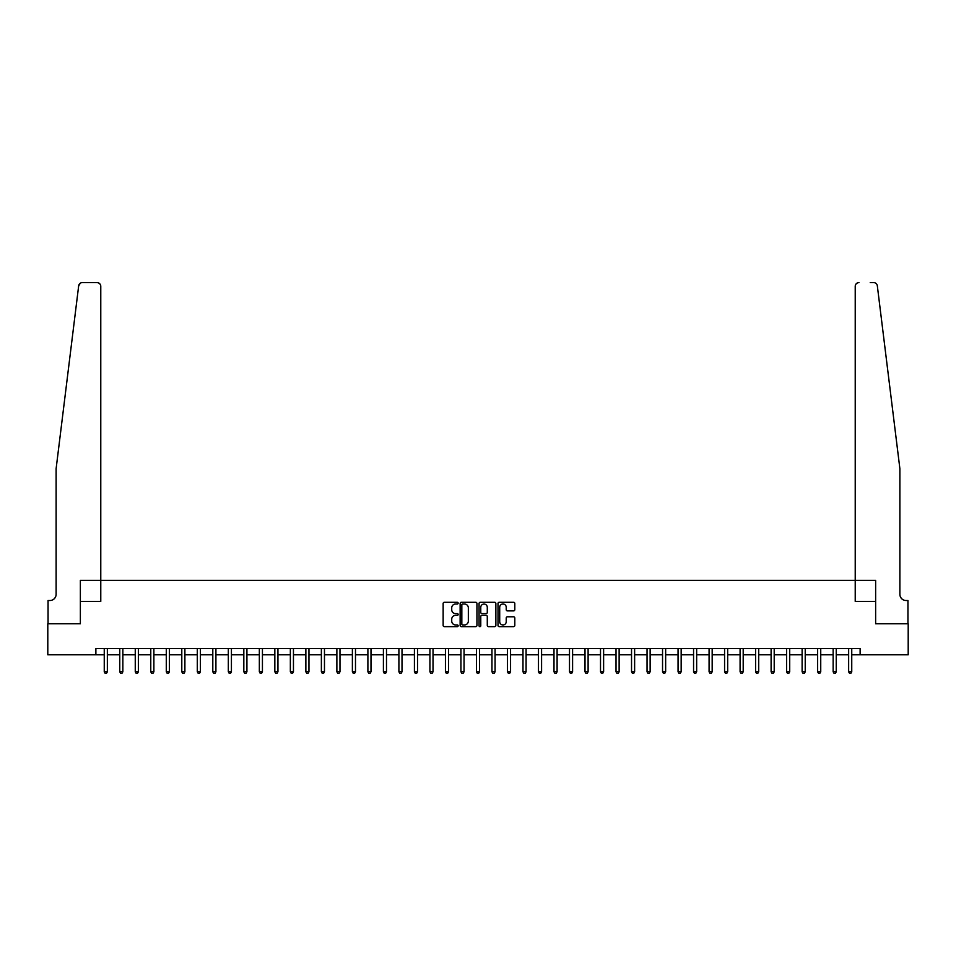 <?xml version="1.0" encoding="UTF-8"?>
<svg xmlns="http://www.w3.org/2000/svg" width="956" height="956" viewBox="0 0 956 956"><rect width="100%" height="100%" fill="white"/><g stroke="black" fill="none" stroke-linecap="round" stroke-linejoin="round"><path stroke-width="1.43" d="M458.151 603.152A0.848 0.848 0 0 0 457.303 602.292L444.361 602.292A1.219 1.219 0 0 0 443.142 603.511L443.142 625.427A1.219 1.219 0 0 0 444.361 626.646L457.303 626.646A0.848 0.848 0 0 0 458.151 625.798A0.848 0.848 0 0 0 457.303 624.949L455.618 624.949A3.896 3.896 0 0 1 451.722 621.053L451.722 619.225A3.896 3.896 0 0 1 455.618 615.329L457.303 615.329A0.848 0.848 0 0 0 458.151 614.469A0.848 0.848 0 0 0 457.303 613.621L455.618 613.621A3.896 3.896 0 0 1 451.722 609.725L451.722 607.897A3.896 3.896 0 0 1 455.618 604.001L457.303 604.001A0.848 0.848 0 0 0 458.151 603.152M513.587 610.884A1.219 1.219 0 0 0 514.806 609.665L514.806 603.511A1.219 1.219 0 0 0 513.587 602.292L499.223 602.292A1.219 1.219 0 0 0 498.004 603.511L498.004 625.427A1.219 1.219 0 0 0 499.223 626.646L513.587 626.646A1.219 1.219 0 0 0 514.806 625.427L514.806 618.006A1.219 1.219 0 0 0 513.587 616.787L507.445 616.787A1.219 1.219 0 0 0 506.226 618.006L506.226 621.687A3.262 3.262 0 0 1 502.964 624.949A3.262 3.262 0 0 1 499.713 621.687L499.713 607.263A3.262 3.262 0 0 1 502.964 604.001A3.262 3.262 0 0 1 506.226 607.263L506.226 609.665A1.219 1.219 0 0 0 507.445 610.884L513.587 610.884M891.757 402.811L877.333 285.868C875.146 281.972 875.146 281.972 877.333 285.868L899.883 468.691L899.883 594.309A6.202 6.202 0 0 0 906.097 600.511L907.949 600.511L907.949 623.778L875.636 623.778L908.2 623.778L908.2 654.8L860.125 654.8L860.125 648.586L95.875 648.586L95.875 654.8L104.252 654.8M855.226 580.352L855.226 286.322L855.226 601.444L875.636 601.444L875.636 623.778L875.636 580.352L80.364 580.352L80.364 623.778L80.364 601.444L100.774 601.444L100.774 286.322A3.716 3.716 0 0 0 97.058 282.594L82.359 282.594A3.716 3.716 0 0 0 78.667 285.868C80.854 281.972 80.854 281.972 78.667 285.868L56.117 468.691L56.117 594.309A6.202 6.202 0 0 1 49.903 600.511L48.051 600.511L48.051 623.778L80.364 623.778L47.8 623.778L47.8 654.8L95.875 654.8M476.936 603.511A1.219 1.219 0 0 0 475.718 602.292L461.342 602.292A1.219 1.219 0 0 0 460.135 603.511L460.135 625.427A1.219 1.219 0 0 0 461.342 626.646L475.718 626.646A1.219 1.219 0 0 0 476.936 625.427L476.936 603.511M480.282 602.292L494.658 602.292A1.219 1.219 0 0 1 495.865 603.511L495.865 625.427A1.219 1.219 0 0 1 494.658 626.646L488.504 626.646A1.219 1.219 0 0 1 487.285 625.427L487.285 616.548A1.219 1.219 0 0 0 486.066 615.329L481.991 615.329A1.219 1.219 0 0 0 480.772 616.548L480.772 625.798A0.848 0.848 0 0 1 479.924 626.646A0.848 0.848 0 0 1 479.064 625.798L479.064 603.511A1.219 1.219 0 0 1 480.282 602.292M107.347 654.8L119.763 654.8M122.858 654.8L135.262 654.8M138.369 654.8L150.773 654.8M153.88 654.8L166.284 654.8M169.379 654.8L181.795 654.8M184.89 654.8L197.294 654.8M200.401 654.8L212.806 654.8M215.913 654.8L228.317 654.8M231.424 654.8L243.828 654.8M246.923 654.8L259.339 654.8M262.434 654.8L274.838 654.8M277.945 654.8L290.349 654.8M293.456 654.8L305.86 654.8M308.955 654.8L321.371 654.8M324.466 654.8L336.87 654.8M339.978 654.8L352.382 654.8M355.489 654.8L367.893 654.8M370.988 654.8L383.404 654.8M386.499 654.8L398.903 654.8M402.01 654.8L414.414 654.8M417.521 654.8L429.925 654.8M433.02 654.8L445.436 654.8M448.531 654.8L460.935 654.8M464.042 654.8L476.447 654.8M479.554 654.8L491.958 654.8M495.065 654.8L507.469 654.8M510.564 654.8L522.98 654.8M526.075 654.8L538.479 654.8M541.586 654.8L553.99 654.8M557.097 654.8L569.501 654.8M572.596 654.8L585.012 654.8M588.107 654.8L600.511 654.8M603.618 654.8L616.023 654.8M619.13 654.8L631.534 654.8M634.629 654.8L647.045 654.8M650.14 654.8L662.544 654.8M665.651 654.8L678.055 654.8M681.162 654.8L693.566 654.8M696.661 654.8L709.077 654.8M712.172 654.8L724.576 654.8M727.683 654.8L740.087 654.8M743.194 654.8L755.598 654.8M758.706 654.8L771.11 654.8M774.205 654.8L786.621 654.8M789.716 654.8L802.12 654.8M805.227 654.8L817.631 654.8M820.738 654.8L833.142 654.8M836.237 654.8L848.653 654.8M851.748 654.8L860.125 654.8M462.692 604.001A0.848 0.848 0 0 0 461.832 604.849L461.832 624.089A0.848 0.848 0 0 0 462.692 624.949L464.449 624.949A3.896 3.896 0 0 0 468.344 621.053L468.344 607.897A3.896 3.896 0 0 0 464.449 604.001L462.692 604.001M487.285 607.323A3.262 3.262 0 0 0 484.023 604.061A3.262 3.262 0 0 0 480.772 607.323L480.772 612.402A1.219 1.219 0 0 0 481.991 613.621L486.066 613.621A1.219 1.219 0 0 0 487.285 612.402L487.285 607.323M107.502 648.586L107.442 648.754A1.243 1.243 90.3 0 0 107.347 649.208L107.347 671.793L104.252 671.793L104.252 649.208A1.243 1.243 90.3 0 0 104.156 648.754L104.096 648.586M107.347 671.793L106.427 673.406L105.184 673.406L104.252 671.793M80.256 283.239L78.667 285.868M100.774 580.352L100.774 286.322C100.535 284.075 99.305 282.833 97.058 282.594L85.765 282.594M56.117 594.309A6.202 6.202 0 0 1 49.903 600.511M870.235 282.594L873.641 282.594A3.716 3.716 0 0 1 877.333 285.868M858.942 282.594A3.716 3.716 0 0 0 855.226 286.322C855.465 284.075 856.696 282.833 858.942 282.594M899.883 594.309A6.202 6.202 0 0 0 906.097 600.511M123.013 648.586L122.954 648.754A1.243 1.243 87.2 0 0 122.858 649.208L122.858 671.793L119.763 671.793L119.763 649.208A1.243 1.243 87.2 0 0 119.667 648.754L119.608 648.586M122.858 671.793L121.926 673.406L120.683 673.406L119.763 671.793M138.524 648.586L138.453 648.754A1.243 1.243 87.2 0 0 138.369 649.208L138.369 671.793L135.262 671.793L135.262 649.208A1.243 1.243 87.2 0 0 135.178 648.754L135.119 648.586M138.369 671.793L137.437 673.406L136.194 673.406L135.262 671.793M154.036 648.586L153.964 648.754A1.243 1.243 87.2 0 0 153.88 649.208L153.88 671.793L150.773 671.793L150.773 649.208A1.243 1.243 87.2 0 0 150.69 648.754L150.618 648.586M153.88 671.793L152.948 673.406L151.705 673.406L150.773 671.793M169.535 648.586L169.475 648.754A1.243 1.243 87.2 0 0 169.379 649.208L169.379 671.793L166.284 671.793L166.284 649.208A1.243 1.243 87.2 0 0 166.189 648.754L166.129 648.586M169.379 671.793L168.459 673.406L167.216 673.406L166.284 671.793M185.046 648.586L184.986 648.754A1.243 1.243 87.2 0 0 184.89 649.208L184.89 671.793L181.795 671.793L181.795 649.208A1.243 1.243 87.2 0 0 181.7 648.754L181.64 648.586M184.89 671.793L183.958 673.406L182.727 673.406L181.795 671.793M200.557 648.586L200.497 648.754A1.243 1.243 87.2 0 0 200.401 649.208L200.401 671.793L197.294 671.793L197.294 649.208A1.243 1.243 87.2 0 0 197.211 648.754L197.151 648.586M200.401 671.793L199.469 673.406L198.227 673.406L197.294 671.793M216.068 648.586L215.996 648.754A1.243 1.243 87.2 0 0 215.913 649.208L215.913 671.793L212.806 671.793L212.806 649.208A1.243 1.243 87.2 0 0 212.722 648.754L212.65 648.586M215.913 671.793L214.981 673.406L213.738 673.406L212.806 671.793M231.567 648.586L231.507 648.754A1.243 1.243 87.2 0 0 231.424 649.208L231.424 671.793L228.317 671.793L228.317 649.208A1.243 1.243 87.2 0 0 228.221 648.754L228.161 648.586M231.424 671.793L230.492 673.406L229.249 673.406L228.317 671.793M247.078 648.586L247.018 648.754A1.243 1.243 87.2 0 0 246.923 649.208L246.923 671.793L243.828 671.793L243.828 649.208A1.243 1.243 87.2 0 0 243.732 648.754L243.672 648.586M246.923 671.793L245.991 673.406L244.76 673.406L243.828 671.793M262.589 648.586L262.53 648.754A1.243 1.243 87.2 0 0 262.434 649.208L262.434 671.793L259.339 671.793L259.339 649.208A1.243 1.243 87.2 0 0 259.243 648.754L259.184 648.586M262.434 671.793L261.502 673.406L260.259 673.406L259.339 671.793M278.1 648.586L278.029 648.754A1.243 1.243 87.2 0 0 277.945 649.208L277.945 671.793L274.838 671.793L274.838 649.208A1.243 1.243 87.2 0 0 274.754 648.754L274.683 648.586M277.945 671.793L277.013 673.406L275.77 673.406L274.838 671.793M293.6 648.586L293.54 648.754A1.243 1.243 87.2 0 0 293.456 649.208L293.456 671.793L290.349 671.793L290.349 649.208A1.243 1.243 87.2 0 0 290.266 648.754L290.194 648.586M293.456 671.793L292.524 673.406L291.281 673.406L290.349 671.793M309.111 648.586L309.051 648.754A1.243 1.243 87.2 0 0 308.955 649.208L308.955 671.793L305.86 671.793L305.86 649.208A1.243 1.243 87.2 0 0 305.765 648.754L305.705 648.586M308.955 671.793L308.023 673.406L306.792 673.406L305.86 671.793M324.622 648.586L324.562 648.754A1.243 1.243 87.2 0 0 324.466 649.208L324.466 671.793L321.371 671.793L321.371 649.208A1.243 1.243 87.2 0 0 321.276 648.754L321.216 648.586M324.466 671.793L323.534 673.406L322.291 673.406L321.371 671.793M340.133 648.586L340.061 648.754A1.243 1.243 87.2 0 0 339.978 649.208L339.978 671.793L336.87 671.793L336.87 649.208A1.243 1.243 87.2 0 0 336.787 648.754L336.727 648.586M339.978 671.793L339.045 673.406L337.803 673.406L336.87 671.793M355.632 648.586L355.572 648.754A1.243 1.243 87.2 0 0 355.489 649.208L355.489 671.793L352.382 671.793L352.382 649.208A1.243 1.243 87.2 0 0 352.298 648.754L352.226 648.586M355.489 671.793L354.557 673.406L353.314 673.406L352.382 671.793M371.143 648.586L371.083 648.754A1.243 1.243 87.2 0 0 370.988 649.208L370.988 671.793L367.893 671.793L367.893 649.208A1.243 1.243 87.2 0 0 367.797 648.754L367.737 648.586M370.988 671.793L370.068 673.406L368.825 673.406L367.893 671.793M386.654 648.586L386.594 648.754A1.243 1.243 87.2 0 0 386.499 649.208L386.499 671.793L383.404 671.793L383.404 649.208A1.243 1.243 87.2 0 0 383.308 648.754L383.248 648.586M386.499 671.793L385.567 673.406L384.324 673.406L383.404 671.793M402.165 648.586L402.094 648.754A1.243 1.243 87.2 0 0 402.01 649.208L402.01 671.793L398.903 671.793L398.903 649.208A1.243 1.243 87.2 0 0 398.819 648.754L398.76 648.586M402.01 671.793L401.078 673.406L399.835 673.406L398.903 671.793M417.676 648.586L417.605 648.754A1.243 1.243 87.2 0 0 417.521 649.208L417.521 671.793L414.414 671.793L414.414 649.208A1.243 1.243 87.2 0 0 414.33 648.754L414.259 648.586M417.521 671.793L416.589 673.406L415.346 673.406L414.414 671.793M433.176 648.586L433.116 648.754A1.243 1.243 87.2 0 0 433.02 649.208L433.02 671.793L429.925 671.793L429.925 649.208A1.243 1.243 87.2 0 0 429.83 648.754L429.77 648.586M433.02 671.793L432.1 673.406L430.857 673.406L429.925 671.793M448.687 648.586L448.627 648.754A1.243 1.243 87.2 0 0 448.531 649.208L448.531 671.793L445.436 671.793L445.436 649.208A1.243 1.243 87.2 0 0 445.341 648.754L445.281 648.586M448.531 671.793L447.599 673.406L446.368 673.406L445.436 671.793M464.198 648.586L464.138 648.754A1.243 1.243 87.2 0 0 464.042 649.208L464.042 671.793L460.935 671.793L460.935 649.208A1.243 1.243 87.2 0 0 460.852 648.754L460.792 648.586M464.042 671.793L463.11 673.406L461.868 673.406L460.935 671.793M479.709 648.586L479.637 648.754A1.243 1.243 87.2 0 0 479.554 649.208L479.554 671.793L476.447 671.793L476.447 649.208A1.243 1.243 87.2 0 0 476.363 648.754L476.291 648.586M479.554 671.793L478.621 673.406L477.379 673.406L476.447 671.793M495.208 648.586L495.148 648.754A1.243 1.243 87.2 0 0 495.065 649.208L495.065 671.793L491.958 671.793L491.958 649.208A1.243 1.243 87.2 0 0 491.862 648.754L491.802 648.586M495.065 671.793L494.133 673.406L492.89 673.406L491.958 671.793M510.719 648.586L510.659 648.754A1.243 1.243 87.2 0 0 510.564 649.208L510.564 671.793L507.469 671.793L507.469 649.208A1.243 1.243 87.2 0 0 507.373 648.754L507.313 648.586M510.564 671.793L509.632 673.406L508.401 673.406L507.469 671.793M526.23 648.586L526.17 648.754A1.243 1.243 87.2 0 0 526.075 649.208L526.075 671.793L522.98 671.793L522.98 649.208A1.243 1.243 87.2 0 0 522.884 648.754L522.824 648.586M526.075 671.793L525.143 673.406L523.9 673.406L522.98 671.793M541.741 648.586L541.67 648.754A1.243 1.243 87.2 0 0 541.586 649.208L541.586 671.793L538.479 671.793L538.479 649.208A1.243 1.243 87.2 0 0 538.395 648.754L538.324 648.586M541.586 671.793L540.654 673.406L539.411 673.406L538.479 671.793M557.24 648.586L557.181 648.754A1.243 1.243 87.2 0 0 557.097 649.208L557.097 671.793L553.99 671.793L553.99 649.208A1.243 1.243 87.2 0 0 553.906 648.754L553.835 648.586M557.097 671.793L556.165 673.406L554.922 673.406L553.99 671.793M572.752 648.586L572.692 648.754A1.243 1.243 87.2 0 0 572.596 649.208L572.596 671.793L569.501 671.793L569.501 649.208A1.243 1.243 87.2 0 0 569.406 648.754L569.346 648.586M572.596 671.793L571.676 673.406L570.433 673.406L569.501 671.793M588.263 648.586L588.203 648.754A1.243 1.243 87.2 0 0 588.107 649.208L588.107 671.793L585.012 671.793L585.012 649.208A1.243 1.243 87.2 0 0 584.917 648.754L584.857 648.586M588.107 671.793L587.175 673.406L585.932 673.406L585.012 671.793M603.774 648.586L603.702 648.754A1.243 1.243 87.2 0 0 603.618 649.208L603.618 671.793L600.511 671.793L600.511 649.208A1.243 1.243 87.2 0 0 600.428 648.754L600.368 648.586M603.618 671.793L602.686 673.406L601.444 673.406L600.511 671.793M619.273 648.586L619.213 648.754A1.243 1.243 87.2 0 0 619.13 649.208L619.13 671.793L616.023 671.793L616.023 649.208A1.243 1.243 87.2 0 0 615.939 648.754L615.867 648.586M619.13 671.793L618.197 673.406L616.955 673.406L616.023 671.793M634.784 648.586L634.724 648.754A1.243 1.243 87.2 0 0 634.629 649.208L634.629 671.793L631.534 671.793L631.534 649.208A1.243 1.243 87.2 0 0 631.438 648.754L631.378 648.586M634.629 671.793L633.708 673.406L632.466 673.406L631.534 671.793M650.295 648.586L650.235 648.754A1.243 1.243 87.2 0 0 650.14 649.208L650.14 671.793L647.045 671.793L647.045 649.208A1.243 1.243 87.2 0 0 646.949 648.754L646.889 648.586M650.14 671.793L649.208 673.406L647.977 673.406L647.045 671.793M665.806 648.586L665.735 648.754A1.243 1.243 87.2 0 0 665.651 649.208L665.651 671.793L662.544 671.793L662.544 649.208A1.243 1.243 87.2 0 0 662.46 648.754L662.4 648.586M665.651 671.793L664.719 673.406L663.476 673.406L662.544 671.793M681.317 648.586L681.246 648.754A1.243 1.243 87.2 0 0 681.162 649.208L681.162 671.793L678.055 671.793L678.055 649.208A1.243 1.243 87.2 0 0 677.971 648.754L677.9 648.586M681.162 671.793L680.23 673.406L678.987 673.406L678.055 671.793M696.816 648.586L696.757 648.754A1.243 1.243 87.2 0 0 696.661 649.208L696.661 671.793L693.566 671.793L693.566 649.208A1.243 1.243 87.2 0 0 693.47 648.754L693.411 648.586M696.661 671.793L695.741 673.406L694.498 673.406L693.566 671.793M712.328 648.586L712.268 648.754A1.243 1.243 87.2 0 0 712.172 649.208L712.172 671.793L709.077 671.793L709.077 649.208A1.243 1.243 87.2 0 0 708.982 648.754L708.922 648.586M712.172 671.793L711.24 673.406L710.009 673.406L709.077 671.793M727.839 648.586L727.779 648.754A1.243 1.243 87.2 0 0 727.683 649.208L727.683 671.793L724.576 671.793L724.576 649.208A1.243 1.243 87.2 0 0 724.493 648.754L724.433 648.586M727.683 671.793L726.751 673.406L725.508 673.406L724.576 671.793M743.35 648.586L743.278 648.754A1.243 1.243 87.2 0 0 743.194 649.208L743.194 671.793L740.087 671.793L740.087 649.208A1.243 1.243 87.2 0 0 740.004 648.754L739.932 648.586M743.194 671.793L742.262 673.406L741.02 673.406L740.087 671.793M758.849 648.586L758.789 648.754A1.243 1.243 87.2 0 0 758.706 649.208L758.706 671.793L755.598 671.793L755.598 649.208A1.243 1.243 87.2 0 0 755.503 648.754L755.443 648.586M758.706 671.793L757.773 673.406L756.531 673.406L755.598 671.793M774.36 648.586L774.3 648.754A1.243 1.243 87.2 0 0 774.205 649.208L774.205 671.793L771.11 671.793L771.11 649.208A1.243 1.243 87.2 0 0 771.014 648.754L770.954 648.586M774.205 671.793L773.273 673.406L772.042 673.406L771.11 671.793M789.871 648.586L789.811 648.754A1.243 1.243 87.2 0 0 789.716 649.208L789.716 671.793L786.621 671.793L786.621 649.208A1.243 1.243 87.2 0 0 786.525 648.754L786.465 648.586M789.716 671.793L788.784 673.406L787.541 673.406L786.621 671.793M805.382 648.586L805.311 648.754A1.243 1.243 87.2 0 0 805.227 649.208L805.227 671.793L802.12 671.793L802.12 649.208A1.243 1.243 87.2 0 0 802.036 648.754L801.965 648.586M805.227 671.793L804.295 673.406L803.052 673.406L802.12 671.793M820.881 648.586L820.822 648.754A1.243 1.243 87.2 0 0 820.738 649.208L820.738 671.793L817.631 671.793L817.631 649.208A1.243 1.243 87.2 0 0 817.547 648.754L817.476 648.586M820.738 671.793L819.806 673.406L818.563 673.406L817.631 671.793M836.392 648.586L836.333 648.754A1.243 1.243 87.2 0 0 836.237 649.208L836.237 671.793L833.142 671.793L833.142 649.208A1.243 1.243 87.2 0 0 833.046 648.754L832.987 648.586M836.237 671.793L835.317 673.406L834.074 673.406L833.142 671.793M851.904 648.586L851.844 648.754A1.243 1.243 87.2 0 0 851.748 649.208L851.748 671.793L848.653 671.793L848.653 649.208A1.243 1.243 87.2 0 0 848.558 648.754L848.498 648.586M851.748 671.793L850.816 673.406L849.573 673.406L848.653 671.793"/></g></svg>
